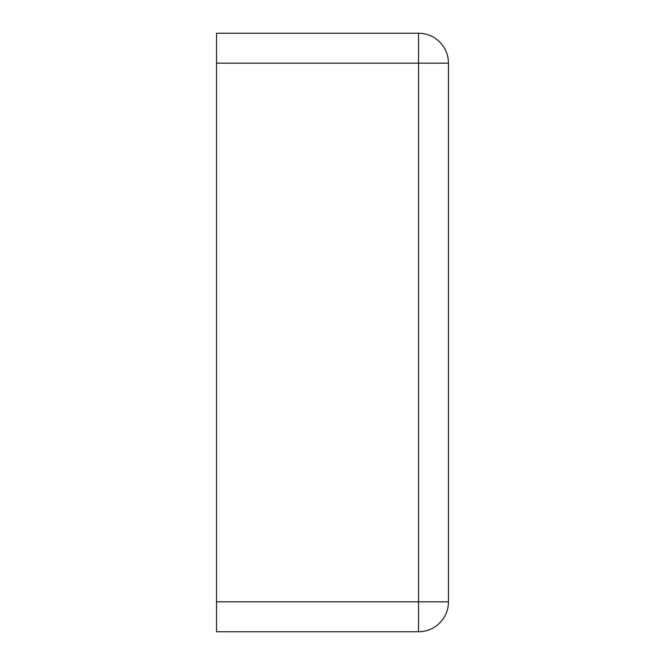 <?xml version="1.0" encoding="UTF-8"?>
<svg xmlns="http://www.w3.org/2000/svg" width="665" height="665" viewBox="0 0 665 665"><rect width="100%" height="100%" fill="white"/><g stroke="black" fill="none" stroke-linecap="round" stroke-linejoin="round"><path stroke-width="1" d="M216.541 63.175L216.541 33.25L418.534 33.25A29.925 29.925 0 0 1 448.459 63.175L448.459 601.825A29.925 29.925 0 0 1 418.534 631.75L418.534 33.25A29.925 29.925 0 0 1 448.459 63.175L216.541 63.175L216.541 631.75L418.534 631.75A29.925 29.925 0 0 0 448.459 601.825L216.541 601.825"/></g></svg>

